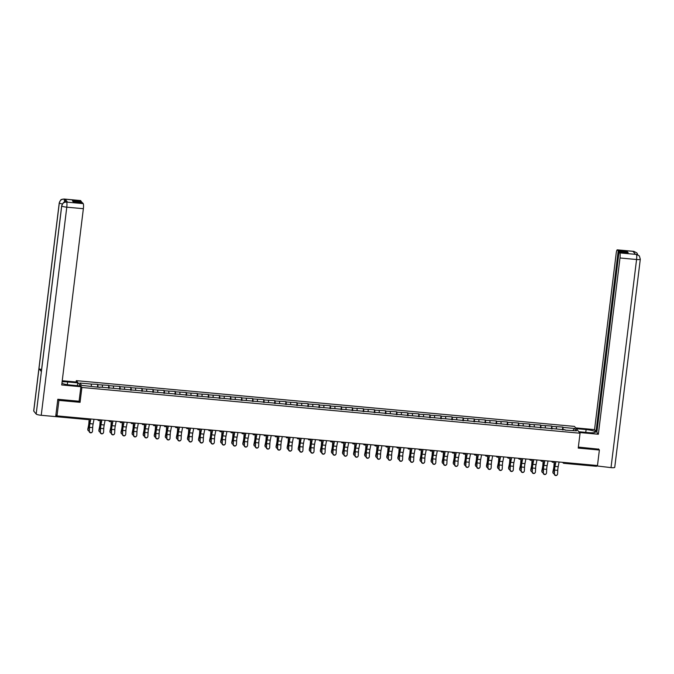 <?xml version="1.0" encoding="UTF-8"?>
<svg xmlns="http://www.w3.org/2000/svg" width="674" height="674" viewBox="0 0 674 674"><rect width="100%" height="100%" fill="white"/><g stroke="black" fill="none" stroke-linecap="round" stroke-linejoin="round"><path stroke-width="1.01" d="M76.137 381.998L76.305 380.65L574.459 426.406L580.053 433.222L81.891 387.466L76.305 380.65M91.361 386.278L91.293 384.079L79.759 383.017L81.706 385.393L99.87 387.39M91.293 384.079L97.747 384.349L97.401 387.162M98.109 387.23L97.747 384.349M98.033 384.702L108.817 385.359L108.472 388.182M109.18 388.241L108.817 385.359M109.112 385.713L119.888 386.379L119.542 389.193M120.258 389.26L119.888 386.379M120.183 386.733L130.967 387.398L130.621 390.212M131.329 390.28L130.967 387.398M131.253 387.752L142.037 388.418L141.692 391.232M142.408 391.299L142.037 388.418M142.332 388.772L153.108 389.429L152.762 392.251M153.478 392.31L153.108 389.429M153.402 389.783L164.186 390.448L163.841 393.262M164.549 393.33L164.186 390.448M164.473 390.802L175.257 391.468L174.911 394.282M175.628 394.349L175.257 391.468M175.552 391.821L186.336 392.479L185.982 395.301M186.698 395.36L186.336 392.479M186.622 392.832L197.406 393.498L197.061 396.312M197.768 396.379L197.406 393.498M197.693 393.852L208.477 394.517L208.131 397.331M208.847 397.399L208.477 394.517M208.772 394.871L219.556 395.537L219.21 398.351M219.918 398.418L219.556 395.537M219.842 395.891L230.626 396.548L230.281 399.37M230.988 399.429L230.626 396.548M230.912 396.902L241.696 397.567L241.351 400.381M242.067 400.449L241.696 397.567M241.991 397.921L252.775 398.587L252.43 401.401M253.138 401.468L252.775 398.587M253.062 398.941L263.846 399.598L263.5 402.42M264.208 402.488L263.846 399.598M264.132 399.96L274.916 400.617L274.571 403.431M275.287 403.499L274.916 400.617M275.211 400.971L285.995 401.637L285.65 404.451M286.357 404.518L285.995 401.637M286.281 401.99L297.066 402.656L296.72 405.47M297.428 405.537L297.066 402.656M297.36 403.01L308.136 403.667L307.791 406.489M308.507 406.548L308.136 403.667M308.431 404.021L319.215 404.686L318.869 407.5M319.577 407.568L319.215 404.686M319.501 405.04L330.285 405.706L329.94 408.52M330.648 408.587L330.285 405.706M330.58 406.06L341.356 406.717L341.01 409.539M341.726 409.607L341.356 406.717M341.651 407.079L352.435 407.736L352.089 410.559M352.797 410.618L352.435 407.736M352.721 408.09L363.505 408.756L363.16 411.57M363.867 411.637L363.505 408.756M363.8 409.11L374.576 409.775L374.23 412.589M374.946 412.657L374.576 409.775M374.87 410.129L385.654 410.786L385.309 413.609M386.017 413.668L385.654 410.786M385.941 411.14L396.725 411.806L396.379 414.62M397.087 414.687L396.725 411.806M397.02 412.159L407.795 412.825L407.45 415.639M408.166 415.706L407.795 412.825M408.09 413.179L418.874 413.844L418.529 416.658M419.236 416.726L418.874 413.844M419.161 414.198L429.945 414.855L429.599 417.678M430.315 417.737L429.945 414.855M430.239 415.209L441.015 415.875L440.67 418.689M441.386 418.756L441.015 415.875M441.31 416.229L452.094 416.894L451.749 419.708M452.456 419.776L452.094 416.894M452.38 417.248L463.164 417.905L462.819 420.728M463.535 420.787L463.164 417.905M463.459 418.259L474.243 418.925L473.889 421.739M474.606 421.806L474.243 418.925M474.53 419.279L485.314 419.944L484.968 422.758M485.676 422.825L485.314 419.944M485.6 420.298L496.384 420.964L496.039 423.778M496.755 423.845L496.384 420.964M496.679 421.317L507.463 421.975L507.118 424.797M507.825 424.856L507.463 421.975M507.749 422.328L518.533 422.994L518.188 425.808M518.896 425.875L518.533 422.994M518.82 423.348L529.604 424.013L529.259 426.827M529.975 426.895L529.604 424.013M529.899 424.367L540.683 425.024L540.337 427.847M541.045 427.914L540.683 425.024M540.969 425.387L551.753 426.044L551.408 428.858M552.116 428.925L551.753 426.044M552.04 426.398L562.824 427.063L562.478 429.877M563.194 429.945L562.824 427.063M563.119 427.417L574.652 428.479L576.599 430.846L564.955 430.105M99.979 387.07L565.065 429.785M102.431 387.297L102.364 385.098M113.502 388.317L113.443 386.118M124.58 389.328L124.513 387.129M135.651 390.347L135.584 388.148M146.721 391.367L146.662 389.168M157.8 392.386L157.733 390.187M168.871 393.397L168.803 391.198M179.941 394.416L179.882 392.217M191.02 395.436L190.953 393.237M202.09 396.447L202.023 394.248M213.161 397.466L213.102 395.267M224.24 398.486L224.172 396.287M235.31 399.505L235.243 397.306M246.381 400.516L246.322 398.317M257.46 401.536L257.392 399.337M268.53 402.555L268.463 400.356M279.6 403.566L279.542 401.367M290.679 404.585L290.612 402.386M301.75 405.605L301.682 403.406M312.829 406.624L312.761 404.425M323.899 407.635L323.832 405.436M334.97 408.655L334.902 406.456M346.048 409.674L345.981 407.475M357.119 410.685L357.052 408.486M368.189 411.704L368.13 409.506M379.268 412.724L379.201 410.525M390.339 413.743L390.271 411.544M401.409 414.754L401.35 412.555M412.488 415.774L412.421 413.575M423.558 416.793L423.491 414.594M434.629 417.813L434.57 415.614M445.708 418.824L445.64 416.625M456.778 419.843L456.711 417.644M467.849 420.862L467.79 418.664M478.928 421.873L478.86 419.675M489.998 422.893L489.931 420.694M501.068 423.912L501.009 421.713M512.147 424.932L512.08 422.733M523.218 425.943L523.15 423.744M534.288 426.962L534.229 424.763M545.367 427.982L545.3 425.783M556.438 428.993L556.37 426.794M596.288 465.422L596.027 466.265L563.902 463.299M572.866 430.509L574.652 428.479M580.053 433.222L578.233 448.084L599.38 450.03L598.487 448.935M599.38 450.03L597.476 465.532L57.012 415.892L58.916 400.39L80.071 402.327L81.891 387.466M58.023 399.294L58.916 400.39M55.715 416.363L55.967 414.62L57.012 415.892M80.071 402.327L79.111 401.165M557.187 474.867A1.626 1.55 -141.6 0 1 554.23 473.83L554.407 473.603A1.626 1.55 38.4 0 0 557.28 474.757A1.626 1.55 38.4 0 0 557.6 473.898L557.76 470.351A4.853 0.843 95.2 0 1 557.937 468.27A4.853 0.843 95.2 0 1 558.19 466.669L559.108 462.01M554.407 473.603L554.567 470.056A4.853 0.843 95.2 0 1 554.744 467.975A4.853 0.843 95.2 0 1 554.997 466.374L555.907 461.715M555.721 461.698L554.896 465.894A5.788 1.003 -84.8 0 0 554.601 467.798A5.788 1.003 -84.8 0 0 554.39 470.284L554.23 473.83M552.966 472.423A1.626 1.314 -8.8 0 1 552.899 471.758L553.539 468.801A4.853 0.843 -84.8 0 0 553.851 466.888A4.853 0.843 -84.8 0 0 554.003 465.17L554.222 461.555M554.39 461.572L554.18 465.018A5.788 1.003 95.2 0 1 553.994 467.065A5.788 1.003 95.2 0 1 553.624 469.348L552.983 472.306A1.626 1.314 171.2 0 0 554.23 473.763M578.831 431.731L588.621 432.632A8.147 1.39 7 0 0 595.445 432.093A8.147 1.39 7 0 0 586.11 429.565L576.321 428.664M579.48 432.514L598.352 434.25L596.844 432.413L619.01 251.907L619.844 252.918L636.509 254.435L635.43 254.325L633.029 251.394L633.956 251.444L617.384 249.919A4.339 0.758 -84.8 0 0 617.258 249.843A4.339 0.758 -84.8 0 0 616.188 253.357L594.552 429.616L596.052 431.453L596.953 431.529M575.672 427.88L594.552 429.616M598.352 434.25L619.996 257.99A4.339 0.758 -84.8 0 0 619.844 252.918M640.249 259.069A4.448 0.758 -173 0 1 640.3 259.212L614.747 467.335A4.448 0.758 -173 0 1 611.015 467.63L596.212 465.86M619.01 251.907L628.168 252.75L627.376 251.781L618.218 250.939L617.384 249.919M618.218 250.939L596.052 431.453M598.672 449.162L578.351 447.089M596.574 466.298L596.675 465.456M627.376 251.781L627.267 252.666M635.371 254.25L636.391 254.41M611.015 467.63L636.568 259.507A4.448 0.758 -173 0 0 640.3 259.212L639.348 255.926L636.517 254.443M637.781 254.73L636.888 252.935L634.082 251.478M67.316 384.66L67.644 381.947A8.147 1.39 7 0 0 62.092 381.914M61.915 383.354A8.147 1.39 7 0 0 70.163 385.014L80.24 385.941L80.888 386.724L61.722 384.964L83.365 208.696L66.785 207.179L41.232 415.294L55.681 416.616L57.812 399.278L79.102 401.232L80.888 386.724M67.644 381.947L77.729 382.874L77.08 382.091L62.244 380.726M77.384 385.671L77.729 382.874M80.754 200.633L64.173 199.108A4.339 0.758 95.2 0 0 64.055 199.032L80.627 200.557A4.339 0.758 95.2 0 1 80.754 200.633L81.478 202.537M41.232 415.294A4.448 0.758 -173 0 1 36.177 414.055L41.392 371.585A4.448 0.758 -173 0 1 41.35 371.45L61.688 205.806A4.448 0.758 -173 0 0 61.738 205.941C62.303 203.388 63.895 202.099 66.515 202.082L83.214 203.632A4.339 0.758 95.2 0 1 83.365 208.696M41.586 369.512A4.448 0.758 -173 0 1 38.966 368.627L33.751 411.098L36.177 414.055M33.751 411.098A4.448 0.758 -173 0 1 33.7 410.955L59.253 202.84A4.448 0.758 -173 0 0 59.304 202.975C59.885 200.422 61.469 199.142 64.081 199.116L65.159 199.234A4.339 0.758 95.2 0 1 65.488 202.015M62.362 203.952A4.448 0.758 -173 0 1 59.304 202.975L38.966 368.627L41.392 371.585L61.73 205.941A4.448 0.758 -173 0 0 66.785 207.179A4.339 0.758 -84.8 0 0 66.642 202.107M81.588 201.652L72.43 200.81L73.222 201.779L82.38 202.621L83.214 203.632M67.569 202.166L67.442 202.09A4.339 0.758 95.2 0 1 67.569 202.166L65.159 199.234M64.519 202.242L64.207 199.142M546.117 473.847A1.626 1.55 -141.6 0 1 543.16 472.811L543.337 472.584A1.626 1.55 38.4 0 0 546.21 473.738A1.626 1.55 38.4 0 0 546.53 472.878L546.69 469.34A4.853 0.843 95.2 0 1 546.867 467.259A4.853 0.843 95.2 0 1 547.12 465.658L548.029 460.991M543.337 472.584L543.497 469.045A4.853 0.843 95.2 0 1 543.674 466.964A4.853 0.843 95.2 0 1 543.926 465.363L544.836 460.696M544.651 460.679L543.825 464.875A5.788 1.003 -84.8 0 0 543.53 466.787A5.788 1.003 -84.8 0 0 543.32 469.273L543.16 472.811M535.038 472.836A1.626 1.55 -141.6 0 1 532.081 471.792L532.266 471.564A1.626 1.55 38.4 0 0 535.139 472.727A1.626 1.55 38.4 0 0 535.459 471.859L535.619 468.32A4.853 0.843 95.2 0 1 535.796 466.24A4.853 0.843 95.2 0 1 536.041 464.639L536.959 459.971M532.266 471.564L532.426 468.026A4.853 0.843 95.2 0 1 532.595 465.945A4.853 0.843 95.2 0 1 532.848 464.344L533.766 459.676M533.572 459.66L532.755 463.855A5.788 1.003 -84.8 0 0 532.452 465.768A5.788 1.003 -84.8 0 0 532.241 468.253L532.081 471.792M523.968 471.817A1.626 1.55 -141.6 0 1 521.01 470.781L521.187 470.553A1.626 1.55 38.4 0 0 524.06 471.707A1.626 1.55 38.4 0 0 524.38 470.84L524.541 467.301A4.853 0.843 95.2 0 1 524.717 465.22A4.853 0.843 95.2 0 1 524.97 463.619L525.88 458.952M521.187 470.553L521.347 467.006A4.853 0.843 95.2 0 1 521.524 464.925A4.853 0.843 95.2 0 1 521.777 463.324L522.687 458.665M522.502 458.64L521.676 462.836A5.788 1.003 -84.8 0 0 521.381 464.748A5.788 1.003 -84.8 0 0 521.171 467.234L521.01 470.781M512.897 470.797A1.626 1.55 -141.6 0 1 509.94 469.761L510.117 469.534A1.626 1.55 38.4 0 0 512.99 470.688A1.626 1.55 38.4 0 0 513.31 469.829L513.47 466.282A4.853 0.843 95.2 0 1 513.647 464.201A4.853 0.843 95.2 0 1 513.9 462.6L514.81 457.941M510.117 469.534L510.277 465.995A4.853 0.843 95.2 0 1 510.454 463.914A4.853 0.843 95.2 0 1 510.707 462.313L511.617 457.646M511.431 457.629L510.606 461.825A5.788 1.003 -84.8 0 0 510.302 463.737A5.788 1.003 -84.8 0 0 510.1 466.223L509.94 469.761M501.818 469.786A1.626 1.55 -141.6 0 1 498.861 468.742L499.038 468.514A1.626 1.55 38.4 0 0 501.919 469.677A1.626 1.55 38.4 0 0 502.24 468.809L502.4 465.271A4.853 0.843 95.2 0 1 502.577 463.19A4.853 0.843 95.2 0 1 502.821 461.589L503.739 456.921M499.038 468.514L499.207 464.976A4.853 0.843 95.2 0 1 499.375 462.895A4.853 0.843 95.2 0 1 499.628 461.294L500.546 456.627M500.352 456.61L499.535 460.805A5.788 1.003 -84.8 0 0 499.232 462.718A5.788 1.003 -84.8 0 0 499.021 465.203L498.861 468.742M541.888 471.404A1.626 1.314 -8.8 0 1 541.829 470.747L542.46 467.781A4.853 0.843 -84.8 0 0 542.781 465.869A4.853 0.843 -84.8 0 0 542.932 464.159L543.151 460.544M543.311 460.553L543.109 463.998A5.788 1.003 95.2 0 1 542.924 466.046A5.788 1.003 95.2 0 1 542.545 468.329L541.913 471.294A1.626 1.314 171.2 0 0 543.16 472.744M530.817 470.393A1.626 1.314 -8.8 0 1 530.75 469.727L531.39 466.762A4.853 0.843 -84.8 0 0 531.702 464.858A4.853 0.843 -84.8 0 0 531.862 463.139L532.072 459.525M532.241 459.542L532.039 462.979A5.788 1.003 95.2 0 1 531.845 465.035A5.788 1.003 95.2 0 1 531.474 467.318L530.834 470.275A1.626 1.314 171.2 0 0 532.089 471.733M519.747 469.374A1.626 1.314 -8.8 0 1 519.679 468.708L520.32 465.751A4.853 0.843 -84.8 0 0 520.631 463.838A4.853 0.843 -84.8 0 0 520.783 462.12L521.002 458.505M521.171 458.522L520.96 461.968A5.788 1.003 95.2 0 1 520.775 464.015A5.788 1.003 95.2 0 1 520.404 466.298L519.764 469.256A1.626 1.314 171.2 0 0 521.01 470.713M508.668 468.354A1.626 1.314 -8.8 0 1 508.609 467.689L509.241 464.731A4.853 0.843 -84.8 0 0 509.561 462.819A4.853 0.843 -84.8 0 0 509.713 461.1L509.932 457.486M510.092 457.503L509.889 460.949A5.788 1.003 95.2 0 1 509.704 462.996A5.788 1.003 95.2 0 1 509.325 465.279L508.693 468.236A1.626 1.314 171.2 0 0 509.94 469.694M497.597 467.335A1.626 1.314 -8.8 0 1 497.53 466.678L498.17 463.712A4.853 0.843 -84.8 0 0 498.482 461.8A4.853 0.843 -84.8 0 0 498.642 460.089L498.853 456.475M499.021 456.492L498.819 459.929A5.788 1.003 95.2 0 1 498.625 461.976A5.788 1.003 95.2 0 1 498.255 464.26L497.614 467.225A1.626 1.314 171.2 0 0 498.87 468.674M490.748 468.767A1.626 1.55 -141.6 0 1 487.791 467.722L487.968 467.495A1.626 1.55 38.4 0 0 490.841 468.657A1.626 1.55 38.4 0 0 491.161 467.79L491.321 464.251A4.853 0.843 95.2 0 1 491.498 462.17A4.853 0.843 95.2 0 1 491.75 460.569L492.66 455.902M487.968 467.495L488.128 463.956A4.853 0.843 95.2 0 1 488.305 461.875A4.853 0.843 95.2 0 1 488.557 460.275L489.467 455.607M489.282 455.59L488.456 459.786A5.788 1.003 -84.8 0 0 488.161 461.698A5.788 1.003 -84.8 0 0 487.951 464.184L487.791 467.722M486.527 466.324A1.626 1.314 -8.8 0 1 486.459 465.658L487.091 462.701A4.853 0.843 -84.8 0 0 487.412 460.789A4.853 0.843 -84.8 0 0 487.563 459.07L487.782 455.456M487.951 455.472L487.74 458.91A5.788 1.003 95.2 0 1 487.555 460.965A5.788 1.003 95.2 0 1 487.176 463.249L486.544 466.206A1.626 1.314 171.2 0 0 487.791 467.663M479.677 467.748A1.626 1.55 -141.6 0 1 476.712 466.711L476.897 466.484A1.626 1.55 38.4 0 0 479.77 467.638A1.626 1.55 38.4 0 0 480.09 466.779L480.25 463.232A4.853 0.843 95.2 0 1 480.427 461.151A4.853 0.843 95.2 0 1 480.68 459.55L481.59 454.883M476.897 466.484L477.057 462.937A4.853 0.843 95.2 0 1 477.234 460.856A4.853 0.843 95.2 0 1 477.478 459.255L478.397 454.596M478.211 454.579L477.386 458.767A5.788 1.003 -84.8 0 0 477.082 460.679A5.788 1.003 -84.8 0 0 476.88 463.164L476.712 466.711M475.448 465.304A1.626 1.314 -8.8 0 1 475.381 464.639L476.021 461.682A4.853 0.843 -84.8 0 0 476.333 459.769A4.853 0.843 -84.8 0 0 476.493 458.05L476.712 454.436M476.872 454.453L476.67 457.899A5.788 1.003 95.2 0 1 476.484 459.946A5.788 1.003 95.2 0 1 476.105 462.229L475.465 465.186A1.626 1.314 171.2 0 0 476.72 466.644M468.599 466.728A1.626 1.55 -141.6 0 1 465.641 465.692L465.818 465.464A1.626 1.55 38.4 0 0 468.7 466.619A1.626 1.55 38.4 0 0 469.02 465.759L469.18 462.221A4.853 0.843 95.2 0 1 469.348 460.14A4.853 0.843 95.2 0 1 469.601 458.539L470.519 453.872M465.818 465.464L465.987 461.926A4.853 0.843 95.2 0 1 466.155 459.845A4.853 0.843 95.2 0 1 466.408 458.244L467.326 453.577M467.133 453.56L466.315 457.756A5.788 1.003 -84.8 0 0 466.012 459.668A5.788 1.003 -84.8 0 0 465.801 462.153L465.641 465.692M464.378 464.285A1.626 1.314 -8.8 0 1 464.31 463.619L464.95 460.662A4.853 0.843 -84.8 0 0 465.262 458.75A4.853 0.843 -84.8 0 0 465.422 457.039L465.633 453.425M465.801 453.434L465.599 456.879A5.788 1.003 95.2 0 1 465.405 458.927A5.788 1.003 95.2 0 1 465.035 461.21L464.394 464.175A1.626 1.314 171.2 0 0 465.641 465.624M457.528 465.717A1.626 1.55 -141.6 0 1 454.571 464.672L454.748 464.445A1.626 1.55 38.4 0 0 457.621 465.608A1.626 1.55 38.4 0 0 457.941 464.74L458.101 461.201A4.853 0.843 95.2 0 1 458.278 459.12A4.853 0.843 95.2 0 1 458.531 457.52L459.441 452.852M454.748 464.445L454.908 460.906A4.853 0.843 95.2 0 1 455.085 458.826A4.853 0.843 95.2 0 1 455.338 457.225L456.247 452.557M456.062 452.54L455.236 456.736A5.788 1.003 -84.8 0 0 454.942 458.649A5.788 1.003 -84.8 0 0 454.731 461.134L454.571 464.672M453.307 463.265A1.626 1.314 -8.8 0 1 453.24 462.608L453.872 459.643A4.853 0.843 -84.8 0 0 454.192 457.739A4.853 0.843 -84.8 0 0 454.343 456.02L454.562 452.406M454.731 452.423L454.52 455.86A5.788 1.003 95.2 0 1 454.335 457.916A5.788 1.003 95.2 0 1 453.956 460.19L453.324 463.156A1.626 1.314 171.2 0 0 454.571 464.613M446.458 464.698A1.626 1.55 -141.6 0 1 443.492 463.653L443.677 463.434A1.626 1.55 38.4 0 0 446.55 464.588A1.626 1.55 38.4 0 0 446.87 463.72L447.031 460.182A4.853 0.843 95.2 0 1 447.207 458.101A4.853 0.843 95.2 0 1 447.46 456.5L448.37 451.833M443.677 463.434L443.837 459.887A4.853 0.843 95.2 0 1 444.014 457.806A4.853 0.843 95.2 0 1 444.259 456.205L445.177 451.546M444.983 451.521L444.166 455.717A5.788 1.003 -84.8 0 0 443.863 457.629A5.788 1.003 -84.8 0 0 443.661 460.115L443.492 463.653M442.228 462.254A1.626 1.314 -8.8 0 1 442.161 461.589L442.801 458.632A4.853 0.843 -84.8 0 0 443.113 456.719A4.853 0.843 -84.8 0 0 443.273 455.001L443.492 451.386M443.652 451.403L443.45 454.849A5.788 1.003 95.2 0 1 443.265 456.896A5.788 1.003 95.2 0 1 442.885 459.179L442.245 462.137A1.626 1.314 171.2 0 0 443.5 463.594M435.379 463.678A1.626 1.55 -141.6 0 1 432.422 462.642L432.598 462.415A1.626 1.55 38.4 0 0 435.48 463.569A1.626 1.55 38.4 0 0 435.8 462.709L435.96 459.163A4.853 0.843 95.2 0 1 436.129 457.082A4.853 0.843 95.2 0 1 436.381 455.481L437.3 450.822M432.598 462.415L432.759 458.876A4.853 0.843 95.2 0 1 432.935 456.795A4.853 0.843 95.2 0 1 433.188 455.194L434.107 450.527M433.913 450.51L433.096 454.706A5.788 1.003 -84.8 0 0 432.792 456.618A5.788 1.003 -84.8 0 0 432.582 459.095L432.422 462.642M431.158 461.235A1.626 1.314 -8.8 0 1 431.09 460.569L431.731 457.612A4.853 0.843 -84.8 0 0 432.042 455.7A4.853 0.843 -84.8 0 0 432.202 453.981L432.413 450.367M432.582 450.384L432.379 453.829A5.788 1.003 95.2 0 1 432.186 455.877A5.788 1.003 95.2 0 1 431.815 458.16L431.175 461.117A1.626 1.314 171.2 0 0 432.422 462.575M424.308 462.659A1.626 1.55 -141.6 0 1 421.351 461.623L421.528 461.395A1.626 1.55 38.4 0 0 424.401 462.558A1.626 1.55 38.4 0 0 424.721 461.69L424.881 458.151A4.853 0.843 95.2 0 1 425.058 456.071A4.853 0.843 95.2 0 1 425.311 454.47L426.221 449.802M421.528 461.395L421.688 457.857A4.853 0.843 95.2 0 1 421.865 455.776A4.853 0.843 95.2 0 1 422.118 454.175L423.028 449.507M422.842 449.491L422.017 453.686A5.788 1.003 -84.8 0 0 421.722 455.599A5.788 1.003 -84.8 0 0 421.511 458.084L421.351 461.623M420.087 460.216A1.626 1.314 -8.8 0 1 420.02 459.558L420.652 456.593A4.853 0.843 -84.8 0 0 420.972 454.68A4.853 0.843 -84.8 0 0 421.124 452.97L421.343 449.356M421.503 449.364L421.301 452.81A5.788 1.003 95.2 0 1 421.115 454.857A5.788 1.003 95.2 0 1 420.736 457.141L420.104 460.106A1.626 1.314 171.2 0 0 421.351 461.555M413.229 461.648A1.626 1.55 -141.6 0 1 410.272 460.603L410.458 460.376A1.626 1.55 38.4 0 0 413.331 461.538A1.626 1.55 38.4 0 0 413.651 460.671L413.811 457.132A4.853 0.843 95.2 0 1 413.988 455.051A4.853 0.843 95.2 0 1 414.24 453.45L415.15 448.783M410.458 460.376L410.618 456.837A4.853 0.843 95.2 0 1 410.795 454.756A4.853 0.843 95.2 0 1 411.039 453.155L411.957 448.488M411.763 448.471L410.946 452.667A5.788 1.003 -84.8 0 0 410.643 454.579A5.788 1.003 -84.8 0 0 410.432 457.065L410.272 460.603M409.008 459.205A1.626 1.314 -8.8 0 1 408.941 458.539L409.581 455.582A4.853 0.843 -84.8 0 0 409.893 453.669A4.853 0.843 -84.8 0 0 410.053 451.951L410.264 448.336M410.432 448.353L410.23 451.791A5.788 1.003 95.2 0 1 410.045 453.846A5.788 1.003 95.2 0 1 409.666 456.13L409.025 459.087A1.626 1.314 171.2 0 0 410.281 460.544M402.159 460.628A1.626 1.55 -141.6 0 1 399.202 459.592L399.379 459.365A1.626 1.55 38.4 0 0 402.252 460.519A1.626 1.55 38.4 0 0 402.572 459.66L402.74 456.113A4.853 0.843 95.2 0 1 402.909 454.032A4.853 0.843 95.2 0 1 403.162 452.431L404.08 447.763M399.379 459.365L399.539 455.818A4.853 0.843 95.2 0 1 399.716 453.737A4.853 0.843 95.2 0 1 399.968 452.136L400.887 447.477M400.693 447.46L399.876 451.647A5.788 1.003 -84.8 0 0 399.572 453.56A5.788 1.003 -84.8 0 0 399.362 456.045L399.202 459.592M397.938 458.185A1.626 1.314 -8.8 0 1 397.871 457.52L398.511 454.562A4.853 0.843 -84.8 0 0 398.823 452.65A4.853 0.843 -84.8 0 0 398.983 450.931L399.193 447.317M399.362 447.334L399.151 450.78A5.788 1.003 95.2 0 1 398.966 452.827A5.788 1.003 95.2 0 1 398.595 455.11L397.955 458.067A1.626 1.314 171.2 0 0 399.202 459.525M391.089 459.609A1.626 1.55 -141.6 0 1 388.131 458.573L388.308 458.345A1.626 1.55 38.4 0 0 391.181 459.5A1.626 1.55 38.4 0 0 391.501 458.64L391.661 455.102A4.853 0.843 95.2 0 1 391.838 453.012A4.853 0.843 95.2 0 1 392.091 451.411L393.001 446.752M388.308 458.345L388.468 454.807A4.853 0.843 95.2 0 1 388.645 452.726A4.853 0.843 95.2 0 1 388.898 451.125L389.808 446.458M389.623 446.441L388.797 450.636A5.788 1.003 -84.8 0 0 388.502 452.549A5.788 1.003 -84.8 0 0 388.291 455.034L388.131 458.573M386.859 457.166A1.626 1.314 -8.8 0 1 386.8 456.5L387.432 453.543A4.853 0.843 -84.8 0 0 387.752 451.631A4.853 0.843 -84.8 0 0 387.904 449.92L388.123 446.298M388.283 446.314L388.081 449.76A5.788 1.003 95.2 0 1 387.895 451.807A5.788 1.003 95.2 0 1 387.516 454.091L386.884 457.056A1.626 1.314 171.2 0 0 388.131 458.505M380.01 458.598A1.626 1.55 -141.6 0 1 377.052 457.553L377.238 457.326A1.626 1.55 38.4 0 0 380.111 458.489A1.626 1.55 38.4 0 0 380.431 457.621L380.591 454.082A4.853 0.843 95.2 0 1 380.768 452.001A4.853 0.843 95.2 0 1 381.021 450.401L381.931 445.733M377.238 457.326L377.398 453.787A4.853 0.843 95.2 0 1 377.575 451.706A4.853 0.843 95.2 0 1 377.819 450.106L378.737 445.438M378.544 445.421L377.726 449.617A5.788 1.003 -84.8 0 0 377.423 451.529A5.788 1.003 -84.8 0 0 377.213 454.015L377.052 457.553M375.789 456.146A1.626 1.314 -8.8 0 1 375.721 455.489L376.362 452.524A4.853 0.843 -84.8 0 0 376.673 450.62A4.853 0.843 -84.8 0 0 376.833 448.901L377.044 445.287M377.213 445.303L377.01 448.741A5.788 1.003 95.2 0 1 376.825 450.796A5.788 1.003 95.2 0 1 376.446 453.071L375.806 456.037A1.626 1.314 171.2 0 0 377.061 457.494M368.939 457.579A1.626 1.55 -141.6 0 1 365.982 456.534L366.159 456.315A1.626 1.55 38.4 0 0 369.032 457.469A1.626 1.55 38.4 0 0 369.352 456.601L369.521 453.063A4.853 0.843 95.2 0 1 369.689 450.982A4.853 0.843 95.2 0 1 369.942 449.381L370.86 444.714M366.159 456.315L366.319 452.768A4.853 0.843 95.2 0 1 366.496 450.687A4.853 0.843 95.2 0 1 366.749 449.086L367.659 444.419M367.473 444.402L366.656 448.598A5.788 1.003 -84.8 0 0 366.353 450.51A5.788 1.003 -84.8 0 0 366.142 452.995L365.982 456.534M364.718 455.135A1.626 1.314 -8.8 0 1 364.651 454.47L365.291 451.513A4.853 0.843 -84.8 0 0 365.603 449.6A4.853 0.843 -84.8 0 0 365.763 447.881L365.974 444.267M366.142 444.284L365.931 447.73A5.788 1.003 95.2 0 1 365.746 449.777A5.788 1.003 95.2 0 1 365.375 452.06L364.735 455.017A1.626 1.314 171.2 0 0 365.982 456.475M357.869 456.559A1.626 1.55 -141.6 0 1 354.912 455.523L355.088 455.295A1.626 1.55 38.4 0 0 357.961 456.45A1.626 1.55 38.4 0 0 358.282 455.59L358.442 452.043A4.853 0.843 95.2 0 1 358.619 449.962A4.853 0.843 95.2 0 1 358.871 448.362L359.781 443.703M355.088 455.295L355.249 451.757A4.853 0.843 95.2 0 1 355.425 449.676A4.853 0.843 95.2 0 1 355.678 448.067L356.588 443.408M356.403 443.391L355.577 447.587A5.788 1.003 -84.8 0 0 355.282 449.491A5.788 1.003 -84.8 0 0 355.072 451.976L354.912 455.523M346.79 455.54A1.626 1.55 -141.6 0 1 343.833 454.503L344.018 454.276A1.626 1.55 38.4 0 0 346.891 455.439A1.626 1.55 38.4 0 0 347.211 454.571L347.371 451.032A4.853 0.843 95.2 0 1 347.548 448.951A4.853 0.843 95.2 0 1 347.792 447.351L348.711 442.683M344.018 454.276L344.178 450.738A4.853 0.843 95.2 0 1 344.355 448.657A4.853 0.843 95.2 0 1 344.599 447.056L345.518 442.388M345.324 442.371L344.507 446.567A5.788 1.003 -84.8 0 0 344.203 448.48A5.788 1.003 -84.8 0 0 343.993 450.965L343.833 454.503M335.719 454.529A1.626 1.55 -141.6 0 1 332.762 453.484L332.939 453.257A1.626 1.55 38.4 0 0 335.812 454.419A1.626 1.55 38.4 0 0 336.132 453.551L336.292 450.013A4.853 0.843 95.2 0 1 336.469 447.932A4.853 0.843 95.2 0 1 336.722 446.331L337.64 441.664M332.939 453.257L333.099 449.718A4.853 0.843 95.2 0 1 333.276 447.637A4.853 0.843 95.2 0 1 333.529 446.036L334.439 441.369M334.253 441.352L333.428 445.548A5.788 1.003 -84.8 0 0 333.133 447.46A5.788 1.003 -84.8 0 0 332.922 449.946L332.762 453.484M324.649 453.509A1.626 1.55 -141.6 0 1 321.692 452.473L321.869 452.246A1.626 1.55 38.4 0 0 324.742 453.4A1.626 1.55 38.4 0 0 325.062 452.532L325.222 448.994A4.853 0.843 95.2 0 1 325.399 446.913A4.853 0.843 95.2 0 1 325.652 445.312L326.561 440.644M321.869 452.246L322.029 448.699A4.853 0.843 95.2 0 1 322.206 446.618A4.853 0.843 95.2 0 1 322.458 445.017L323.368 440.358M323.183 440.341L322.357 444.528A5.788 1.003 -84.8 0 0 322.062 446.441A5.788 1.003 -84.8 0 0 321.852 448.926L321.692 452.473M313.57 452.49A1.626 1.55 -141.6 0 1 310.613 451.454L310.798 451.226A1.626 1.55 38.4 0 0 313.671 452.38A1.626 1.55 38.4 0 0 313.991 451.521L314.151 447.974A4.853 0.843 95.2 0 1 314.328 445.893A4.853 0.843 95.2 0 1 314.573 444.292L315.491 439.633M310.798 451.226L310.958 447.688A4.853 0.843 95.2 0 1 311.127 445.607A4.853 0.843 95.2 0 1 311.38 444.006L312.298 439.338M312.104 439.322L311.287 443.517A5.788 1.003 -84.8 0 0 310.984 445.43A5.788 1.003 -84.8 0 0 310.773 447.915L310.613 451.454M302.5 451.479A1.626 1.55 -141.6 0 1 299.542 450.434L299.719 450.207A1.626 1.55 38.4 0 0 302.592 451.369A1.626 1.55 38.4 0 0 302.912 450.502L303.073 446.963A4.853 0.843 95.2 0 1 303.249 444.882A4.853 0.843 95.2 0 1 303.502 443.281L304.421 438.614M299.719 450.207L299.879 446.668A4.853 0.843 95.2 0 1 300.056 444.587A4.853 0.843 95.2 0 1 300.309 442.986L301.219 438.319M301.034 438.302L300.208 442.498A5.788 1.003 -84.8 0 0 299.913 444.41A5.788 1.003 -84.8 0 0 299.703 446.896L299.542 450.434M291.429 450.459A1.626 1.55 -141.6 0 1 288.472 449.415L288.649 449.187A1.626 1.55 38.4 0 0 291.522 450.35A1.626 1.55 38.4 0 0 291.842 449.482L292.002 445.944A4.853 0.843 95.2 0 1 292.179 443.863A4.853 0.843 95.2 0 1 292.432 442.262L293.342 437.594M288.649 449.187L288.809 445.649A4.853 0.843 95.2 0 1 288.986 443.568A4.853 0.843 95.2 0 1 289.239 441.967L290.149 437.3M289.963 437.283L289.138 441.478A5.788 1.003 -84.8 0 0 288.843 443.391A5.788 1.003 -84.8 0 0 288.632 445.876L288.472 449.415M280.35 449.44A1.626 1.55 -141.6 0 1 277.393 448.404L277.578 448.176A1.626 1.55 38.4 0 0 280.451 449.331A1.626 1.55 38.4 0 0 280.772 448.471L280.932 444.924A4.853 0.843 95.2 0 1 281.109 442.843A4.853 0.843 95.2 0 1 281.353 441.243L282.271 436.584M277.578 448.176L277.739 444.629A4.853 0.843 95.2 0 1 277.907 442.548A4.853 0.843 95.2 0 1 278.16 440.948L279.078 436.289M278.884 436.272L278.067 440.467A5.788 1.003 -84.8 0 0 277.764 442.371A5.788 1.003 -84.8 0 0 277.553 444.857L277.393 448.404M269.28 448.421A1.626 1.55 -141.6 0 1 266.323 447.384L266.5 447.157A1.626 1.55 38.4 0 0 269.373 448.311A1.626 1.55 38.4 0 0 269.693 447.452L269.853 443.913A4.853 0.843 95.2 0 1 270.03 441.832A4.853 0.843 95.2 0 1 270.282 440.232L271.192 435.564M266.5 447.157L266.66 443.618A4.853 0.843 95.2 0 1 266.837 441.537A4.853 0.843 95.2 0 1 267.089 439.937L267.999 435.269M267.814 435.252L266.988 439.448A5.788 1.003 -84.8 0 0 266.693 441.36A5.788 1.003 -84.8 0 0 266.483 443.846L266.323 447.384M258.209 447.41A1.626 1.55 -141.6 0 1 255.252 446.365L255.429 446.137A1.626 1.55 38.4 0 0 258.302 447.3A1.626 1.55 38.4 0 0 258.622 446.432L258.782 442.894A4.853 0.843 95.2 0 1 258.959 440.813A4.853 0.843 95.2 0 1 259.212 439.212L260.122 434.545M255.429 446.137L255.589 442.599A4.853 0.843 95.2 0 1 255.766 440.518A4.853 0.843 95.2 0 1 256.019 438.917L256.929 434.25M256.743 434.233L255.918 438.429A5.788 1.003 -84.8 0 0 255.614 440.341A5.788 1.003 -84.8 0 0 255.412 442.826L255.252 446.365M247.131 446.39A1.626 1.55 -141.6 0 1 244.173 445.346L244.35 445.126A1.626 1.55 38.4 0 0 247.232 446.281A1.626 1.55 38.4 0 0 247.552 445.413L247.712 441.874A4.853 0.843 95.2 0 1 247.889 439.793A4.853 0.843 95.2 0 1 248.133 438.193L249.051 433.525M244.35 445.126L244.519 441.58A4.853 0.843 95.2 0 1 244.687 439.499A4.853 0.843 95.2 0 1 244.94 437.898L245.858 433.239M245.665 433.214L244.847 437.409A5.788 1.003 -84.8 0 0 244.544 439.322A5.788 1.003 -84.8 0 0 244.333 441.807L244.173 445.346M236.06 445.371A1.626 1.55 -141.6 0 1 233.103 444.334L233.28 444.107A1.626 1.55 38.4 0 0 236.153 445.261A1.626 1.55 38.4 0 0 236.473 444.402L236.633 440.855A4.853 0.843 95.2 0 1 236.81 438.774A4.853 0.843 95.2 0 1 237.063 437.173L237.973 432.514M233.28 444.107L233.44 440.569A4.853 0.843 95.2 0 1 233.617 438.488A4.853 0.843 95.2 0 1 233.87 436.887L234.779 432.219M234.594 432.202L233.768 436.398A5.788 1.003 -84.8 0 0 233.474 438.311A5.788 1.003 -84.8 0 0 233.263 440.788L233.103 444.334M224.99 444.36A1.626 1.55 -141.6 0 1 222.024 443.315L222.209 443.088A1.626 1.55 38.4 0 0 225.082 444.25A1.626 1.55 38.4 0 0 225.402 443.382L225.563 439.844A4.853 0.843 95.2 0 1 225.739 437.763A4.853 0.843 95.2 0 1 225.992 436.162L226.902 431.495M222.209 443.088L222.369 439.549A4.853 0.843 95.2 0 1 222.546 437.468A4.853 0.843 95.2 0 1 222.799 435.867L223.709 431.2M223.524 431.183L222.698 435.379A5.788 1.003 -84.8 0 0 222.395 437.291A5.788 1.003 -84.8 0 0 222.193 439.777L222.024 443.315M213.911 443.34A1.626 1.55 -141.6 0 1 210.954 442.296L211.131 442.068A1.626 1.55 38.4 0 0 214.012 443.231A1.626 1.55 38.4 0 0 214.332 442.363L214.492 438.825A4.853 0.843 95.2 0 1 214.669 436.744A4.853 0.843 95.2 0 1 214.913 435.143L215.832 430.475M211.131 442.068L211.299 438.53A4.853 0.843 95.2 0 1 211.468 436.449A4.853 0.843 95.2 0 1 211.72 434.848L212.639 430.181M212.445 430.164L211.628 434.359A5.788 1.003 -84.8 0 0 211.324 436.272A5.788 1.003 -84.8 0 0 211.114 438.757L210.954 442.296M202.84 442.321A1.626 1.55 -141.6 0 1 199.883 441.285L200.06 441.057A1.626 1.55 38.4 0 0 202.933 442.211A1.626 1.55 38.4 0 0 203.253 441.352L203.413 437.805A4.853 0.843 95.2 0 1 203.59 435.724A4.853 0.843 95.2 0 1 203.843 434.123L204.753 429.456M200.06 441.057L200.22 437.51A4.853 0.843 95.2 0 1 200.397 435.429A4.853 0.843 95.2 0 1 200.65 433.829L201.56 429.169M201.374 429.153L200.549 433.34A5.788 1.003 -84.8 0 0 200.254 435.252A5.788 1.003 -84.8 0 0 200.043 437.738L199.883 441.285M191.77 441.301A1.626 1.55 -141.6 0 1 188.804 440.265L188.99 440.038A1.626 1.55 38.4 0 0 191.863 441.192A1.626 1.55 38.4 0 0 192.183 440.333L192.343 436.794A4.853 0.843 95.2 0 1 192.52 434.713A4.853 0.843 95.2 0 1 192.772 433.104L193.682 428.445M188.99 440.038L189.15 436.499A4.853 0.843 95.2 0 1 189.327 434.418A4.853 0.843 95.2 0 1 189.571 432.818L190.489 428.15M190.295 428.133L189.478 432.329A5.788 1.003 -84.8 0 0 189.175 434.241A5.788 1.003 -84.8 0 0 188.973 436.727L188.804 440.265M180.691 440.291A1.626 1.55 -141.6 0 1 177.734 439.246L177.911 439.018A1.626 1.55 38.4 0 0 180.792 440.181A1.626 1.55 38.4 0 0 181.112 439.313L181.272 435.775A4.853 0.843 95.2 0 1 181.441 433.694A4.853 0.843 95.2 0 1 181.694 432.093L182.612 427.426M177.911 439.018L178.071 435.48A4.853 0.843 95.2 0 1 178.248 433.399A4.853 0.843 95.2 0 1 178.5 431.798L179.419 427.131M179.225 427.114L178.408 431.309A5.788 1.003 -84.8 0 0 178.105 433.222A5.788 1.003 -84.8 0 0 177.894 435.707L177.734 439.246M169.621 439.271A1.626 1.55 -141.6 0 1 166.663 438.226L166.84 438.007A1.626 1.55 38.4 0 0 169.713 439.162A1.626 1.55 38.4 0 0 170.033 438.294L170.193 434.755A4.853 0.843 95.2 0 1 170.37 432.674A4.853 0.843 95.2 0 1 170.623 431.074L171.533 426.406M166.84 438.007L167 434.46A4.853 0.843 95.2 0 1 167.177 432.379A4.853 0.843 95.2 0 1 167.43 430.779L168.34 426.111M168.155 426.094L167.329 430.29A5.788 1.003 -84.8 0 0 167.034 432.202A5.788 1.003 -84.8 0 0 166.823 434.688L166.663 438.226M158.55 438.252A1.626 1.55 -141.6 0 1 155.584 437.215L155.77 436.988A1.626 1.55 38.4 0 0 158.643 438.142A1.626 1.55 38.4 0 0 158.963 437.283L159.123 433.736A4.853 0.843 95.2 0 1 159.3 431.655A4.853 0.843 95.2 0 1 159.553 430.054L160.463 425.395M155.77 436.988L155.93 433.449A4.853 0.843 95.2 0 1 156.107 431.368A4.853 0.843 95.2 0 1 156.351 429.768L157.269 425.1M157.076 425.083L156.258 429.279A5.788 1.003 -84.8 0 0 155.955 431.192A5.788 1.003 -84.8 0 0 155.745 433.668L155.584 437.215M147.471 437.232A1.626 1.55 -141.6 0 1 144.514 436.196L144.691 435.968A1.626 1.55 38.4 0 0 147.564 437.131A1.626 1.55 38.4 0 0 147.892 436.263L148.053 432.725A4.853 0.843 95.2 0 1 148.221 430.644A4.853 0.843 95.2 0 1 148.474 429.043L149.392 424.376M144.691 435.968L144.851 432.43A4.853 0.843 95.2 0 1 145.028 430.349A4.853 0.843 95.2 0 1 145.281 428.748L146.199 424.081M146.005 424.064L145.188 428.26A5.788 1.003 -84.8 0 0 144.885 430.172A5.788 1.003 -84.8 0 0 144.674 432.657L144.514 436.196M136.401 436.221A1.626 1.55 -141.6 0 1 133.444 435.177L133.62 434.949A1.626 1.55 38.4 0 0 136.493 436.112A1.626 1.55 38.4 0 0 136.814 435.244L136.974 431.705A4.853 0.843 95.2 0 1 137.151 429.624A4.853 0.843 95.2 0 1 137.403 428.024L138.313 423.356M133.62 434.949L133.781 431.411A4.853 0.843 95.2 0 1 133.958 429.33A4.853 0.843 95.2 0 1 134.21 427.729L135.12 423.061M134.935 423.045L134.109 427.24A5.788 1.003 -84.8 0 0 133.814 429.153A5.788 1.003 -84.8 0 0 133.604 431.638L133.444 435.177M125.322 435.202A1.626 1.55 -141.6 0 1 122.365 434.166L122.55 433.938A1.626 1.55 38.4 0 0 125.423 435.092A1.626 1.55 38.4 0 0 125.743 434.224L125.903 430.686A4.853 0.843 95.2 0 1 126.08 428.605A4.853 0.843 95.2 0 1 126.333 427.004L127.243 422.337M122.55 433.938L122.71 430.391A4.853 0.843 95.2 0 1 122.887 428.31A4.853 0.843 95.2 0 1 123.131 426.709L124.05 422.05M123.856 422.034L123.039 426.221A5.788 1.003 -84.8 0 0 122.735 428.133A5.788 1.003 -84.8 0 0 122.525 430.619L122.365 434.166M114.251 434.182A1.626 1.55 -141.6 0 1 111.294 433.146L111.471 432.919A1.626 1.55 38.4 0 0 114.344 434.073A1.626 1.55 38.4 0 0 114.664 433.214L114.833 429.667A4.853 0.843 95.2 0 1 115.001 427.586A4.853 0.843 95.2 0 1 115.254 425.985L116.172 421.326M111.471 432.919L111.631 429.38A4.853 0.843 95.2 0 1 111.808 427.299A4.853 0.843 95.2 0 1 112.061 425.698L112.971 421.031M112.785 421.014L111.968 425.21A5.788 1.003 -84.8 0 0 111.665 427.122A5.788 1.003 -84.8 0 0 111.454 429.608L111.294 433.146M103.181 433.171A1.626 1.55 -141.6 0 1 100.224 432.127L100.401 431.899A1.626 1.55 38.4 0 0 103.274 433.062A1.626 1.55 38.4 0 0 103.594 432.194L103.754 428.656A4.853 0.843 95.2 0 1 103.931 426.575A4.853 0.843 95.2 0 1 104.184 424.974L105.093 420.306M100.401 431.899L100.561 428.361A4.853 0.843 95.2 0 1 100.738 426.28A4.853 0.843 95.2 0 1 100.99 424.679L101.9 420.012M101.715 419.995L100.889 424.19A5.788 1.003 -84.8 0 0 100.595 426.103A5.788 1.003 -84.8 0 0 100.384 428.588L100.224 432.127M353.639 454.116A1.626 1.314 -8.8 0 1 353.58 453.45L354.212 450.493A4.853 0.843 -84.8 0 0 354.532 448.581A4.853 0.843 -84.8 0 0 354.684 446.862L354.903 443.248M355.063 443.265L354.861 446.71A5.788 1.003 95.2 0 1 354.676 448.758A5.788 1.003 95.2 0 1 354.297 451.041L353.665 453.998A1.626 1.314 171.2 0 0 354.912 455.456M342.569 453.096A1.626 1.314 -8.8 0 1 342.502 452.439L343.142 449.474A4.853 0.843 -84.8 0 0 343.454 447.561A4.853 0.843 -84.8 0 0 343.614 445.851L343.824 442.237M343.993 442.245L343.791 445.691A5.788 1.003 95.2 0 1 343.605 447.738A5.788 1.003 95.2 0 1 343.226 450.021L342.586 452.987A1.626 1.314 171.2 0 0 343.841 454.436M331.498 452.086A1.626 1.314 -8.8 0 1 331.431 451.42L332.071 448.463A4.853 0.843 -84.8 0 0 332.383 446.55A4.853 0.843 -84.8 0 0 332.543 444.832L332.754 441.217M332.922 441.234L332.712 444.671A5.788 1.003 95.2 0 1 332.526 446.727A5.788 1.003 95.2 0 1 332.156 449.01L331.515 451.968A1.626 1.314 171.2 0 0 332.762 453.425M320.42 451.066A1.626 1.314 -8.8 0 1 320.361 450.401L320.993 447.443A4.853 0.843 -84.8 0 0 321.313 445.531A4.853 0.843 -84.8 0 0 321.464 443.812L321.683 440.198M321.843 440.215L321.641 443.661A5.788 1.003 95.2 0 1 321.456 445.708A5.788 1.003 95.2 0 1 321.077 447.991L320.445 450.948A1.626 1.314 171.2 0 0 321.692 452.406M309.349 450.047A1.626 1.314 -8.8 0 1 309.282 449.381L309.922 446.424A4.853 0.843 -84.8 0 0 310.234 444.511A4.853 0.843 -84.8 0 0 310.394 442.793L310.604 439.178M310.773 439.195L310.571 442.641A5.788 1.003 95.2 0 1 310.385 444.688A5.788 1.003 95.2 0 1 310.006 446.972L309.366 449.929A1.626 1.314 171.2 0 0 310.621 451.386M298.279 449.027A1.626 1.314 -8.8 0 1 298.211 448.37L298.852 445.404A4.853 0.843 -84.8 0 0 299.163 443.492A4.853 0.843 -84.8 0 0 299.315 441.782L299.534 438.167M299.703 438.184L299.492 441.622A5.788 1.003 95.2 0 1 299.307 443.677A5.788 1.003 95.2 0 1 298.936 445.952L298.296 448.918A1.626 1.314 171.2 0 0 299.542 450.367M287.2 448.016A1.626 1.314 -8.8 0 1 287.141 447.351L287.773 444.393A4.853 0.843 -84.8 0 0 288.093 442.481A4.853 0.843 -84.8 0 0 288.245 440.762L288.464 437.148M288.624 437.165L288.421 440.611A5.788 1.003 95.2 0 1 288.236 442.658A5.788 1.003 95.2 0 1 287.857 444.941L287.225 447.898A1.626 1.314 171.2 0 0 288.472 449.356M276.129 446.997A1.626 1.314 -8.8 0 1 276.062 446.331L276.702 443.374A4.853 0.843 -84.8 0 0 277.014 441.462A4.853 0.843 -84.8 0 0 277.174 439.743L277.385 436.129M277.553 436.145L277.351 439.591A5.788 1.003 95.2 0 1 277.157 441.639A5.788 1.003 95.2 0 1 276.787 443.922L276.146 446.879A1.626 1.314 171.2 0 0 277.402 448.336M265.059 445.977A1.626 1.314 -8.8 0 1 264.992 445.32L265.632 442.355A4.853 0.843 -84.8 0 0 265.944 440.442A4.853 0.843 -84.8 0 0 266.095 438.732L266.314 435.118M266.483 435.126L266.272 438.572A5.788 1.003 95.2 0 1 266.087 440.619A5.788 1.003 95.2 0 1 265.716 442.902L265.076 445.868A1.626 1.314 171.2 0 0 266.323 447.317M253.98 444.958A1.626 1.314 -8.8 0 1 253.921 444.301L254.553 441.335A4.853 0.843 -84.8 0 0 254.873 439.431A4.853 0.843 -84.8 0 0 255.025 437.712L255.244 434.098M255.404 434.115L255.202 437.552A5.788 1.003 95.2 0 1 255.016 439.608A5.788 1.003 95.2 0 1 254.637 441.891L254.005 444.848A1.626 1.314 171.2 0 0 255.252 446.306M242.91 443.947A1.626 1.314 -8.8 0 1 242.842 443.281L243.483 440.324A4.853 0.843 -84.8 0 0 243.794 438.412A4.853 0.843 -84.8 0 0 243.954 436.693L244.165 433.079M244.333 433.096L244.131 436.541A5.788 1.003 95.2 0 1 243.937 438.589A5.788 1.003 95.2 0 1 243.567 440.872L242.926 443.829A1.626 1.314 171.2 0 0 244.182 445.287M231.839 442.928A1.626 1.314 -8.8 0 1 231.772 442.262L232.404 439.305A4.853 0.843 -84.8 0 0 232.724 437.392A4.853 0.843 -84.8 0 0 232.875 435.674L233.094 432.059M233.263 432.076L233.052 435.522A5.788 1.003 95.2 0 1 232.867 437.569A5.788 1.003 95.2 0 1 232.488 439.852L231.856 442.81A1.626 1.314 171.2 0 0 233.103 444.267M220.76 441.908A1.626 1.314 -8.8 0 1 220.693 441.251L221.333 438.285A4.853 0.843 -84.8 0 0 221.645 436.373A4.853 0.843 -84.8 0 0 221.805 434.663L222.024 431.048M222.184 431.057L221.982 434.503A5.788 1.003 95.2 0 1 221.797 436.55A5.788 1.003 95.2 0 1 221.417 438.833L220.777 441.799A1.626 1.314 171.2 0 0 222.032 443.248M209.69 440.897A1.626 1.314 -8.8 0 1 209.622 440.232L210.263 437.274A4.853 0.843 -84.8 0 0 210.574 435.362A4.853 0.843 -84.8 0 0 210.735 433.643L210.945 430.029M211.114 430.046L210.911 433.483A5.788 1.003 95.2 0 1 210.718 435.539A5.788 1.003 95.2 0 1 210.347 437.822L209.707 440.779A1.626 1.314 171.2 0 0 210.954 442.237M198.619 439.878A1.626 1.314 -8.8 0 1 198.552 439.212L199.184 436.255A4.853 0.843 -84.8 0 0 199.504 434.342A4.853 0.843 -84.8 0 0 199.656 432.624L199.875 429.009M200.043 429.026L199.833 432.472A5.788 1.003 95.2 0 1 199.647 434.519A5.788 1.003 95.2 0 1 199.268 436.803L198.636 439.76A1.626 1.314 171.2 0 0 199.883 441.217M187.541 438.858A1.626 1.314 -8.8 0 1 187.473 438.193L188.113 435.236A4.853 0.843 -84.8 0 0 188.425 433.323A4.853 0.843 -84.8 0 0 188.585 431.613L188.804 427.998M188.964 428.007L188.762 431.453A5.788 1.003 95.2 0 1 188.577 433.5A5.788 1.003 95.2 0 1 188.198 435.783L187.557 438.749A1.626 1.314 171.2 0 0 188.813 440.198M176.47 437.839A1.626 1.314 -8.8 0 1 176.403 437.182L177.043 434.216A4.853 0.843 -84.8 0 0 177.355 432.312A4.853 0.843 -84.8 0 0 177.515 430.593L177.725 426.979M177.894 426.996L177.692 430.433A5.788 1.003 95.2 0 1 177.498 432.489A5.788 1.003 95.2 0 1 177.127 434.764L176.487 437.729A1.626 1.314 171.2 0 0 177.734 439.187M165.4 436.828A1.626 1.314 -8.8 0 1 165.332 436.162L165.964 433.205A4.853 0.843 -84.8 0 0 166.284 431.293A4.853 0.843 -84.8 0 0 166.436 429.574L166.655 425.96M166.815 425.976L166.613 429.422A5.788 1.003 95.2 0 1 166.427 431.47A5.788 1.003 95.2 0 1 166.048 433.753L165.416 436.71A1.626 1.314 171.2 0 0 166.663 438.167M154.321 435.808A1.626 1.314 -8.8 0 1 154.253 435.143L154.894 432.186A4.853 0.843 -84.8 0 0 155.205 430.273A4.853 0.843 -84.8 0 0 155.365 428.554L155.576 424.94M155.745 424.957L155.542 428.403A5.788 1.003 95.2 0 1 155.357 430.45A5.788 1.003 95.2 0 1 154.978 432.733L154.338 435.69A1.626 1.314 171.2 0 0 155.593 437.148M143.25 434.789A1.626 1.314 -8.8 0 1 143.183 434.132L143.823 431.166A4.853 0.843 -84.8 0 0 144.135 429.254A4.853 0.843 -84.8 0 0 144.295 427.543L144.506 423.929M144.674 423.938L144.463 427.383A5.788 1.003 95.2 0 1 144.278 429.431A5.788 1.003 95.2 0 1 143.907 431.714L143.267 434.679A1.626 1.314 171.2 0 0 144.514 436.129M132.171 433.778A1.626 1.314 -8.8 0 1 132.112 433.112L132.744 430.155A4.853 0.843 -84.8 0 0 133.064 428.243A4.853 0.843 -84.8 0 0 133.216 426.524L133.435 422.91M133.595 422.927L133.393 426.364A5.788 1.003 95.2 0 1 133.208 428.42A5.788 1.003 95.2 0 1 132.829 430.703L132.197 433.66A1.626 1.314 171.2 0 0 133.444 435.118M121.101 432.759A1.626 1.314 -8.8 0 1 121.034 432.093L121.674 429.136A4.853 0.843 -84.8 0 0 121.986 427.223A4.853 0.843 -84.8 0 0 122.146 425.505L122.356 421.89M122.525 421.907L122.323 425.353A5.788 1.003 95.2 0 1 122.137 427.4A5.788 1.003 95.2 0 1 121.758 429.683L121.118 432.641A1.626 1.314 171.2 0 0 122.373 434.098M110.031 431.739A1.626 1.314 -8.8 0 1 109.963 431.074L110.603 428.116A4.853 0.843 -84.8 0 0 110.915 426.204A4.853 0.843 -84.8 0 0 111.075 424.485L111.286 420.871M111.454 420.888L111.244 424.334A5.788 1.003 95.2 0 1 111.058 426.381A5.788 1.003 95.2 0 1 110.688 428.664L110.047 431.621A1.626 1.314 171.2 0 0 111.294 433.079M98.952 430.72A1.626 1.314 -8.8 0 1 98.893 430.063L99.525 427.097A4.853 0.843 -84.8 0 0 99.845 425.193A4.853 0.843 -84.8 0 0 99.996 423.474L100.215 419.86M100.375 419.877L100.173 423.314A5.788 1.003 95.2 0 1 99.988 425.37A5.788 1.003 95.2 0 1 99.609 427.645L98.977 430.61A1.626 1.314 171.2 0 0 100.224 432.068M92.102 432.152A1.626 1.55 -141.6 0 1 89.145 431.107L89.33 430.888A1.626 1.55 38.4 0 0 92.203 432.042A1.626 1.55 38.4 0 0 92.523 431.175L92.683 427.636A4.853 0.843 95.2 0 1 92.86 425.555A4.853 0.843 95.2 0 1 93.105 423.954L94.023 419.287M89.33 430.888L89.49 427.341A4.853 0.843 95.2 0 1 89.667 425.26A4.853 0.843 95.2 0 1 89.912 423.66L90.83 418.992M90.636 418.975L89.819 423.171A5.788 1.003 -84.8 0 0 89.516 425.083A5.788 1.003 -84.8 0 0 89.305 427.569L89.145 431.107M87.881 429.709A1.626 1.314 -8.8 0 1 87.814 429.043L88.454 426.086A4.853 0.843 -84.8 0 0 88.766 424.173A4.853 0.843 -84.8 0 0 88.926 422.455L89.136 418.84M89.305 418.857L89.103 422.303A5.788 1.003 95.2 0 1 88.917 424.35A5.788 1.003 95.2 0 1 88.538 426.634L87.898 429.591A1.626 1.314 171.2 0 0 89.153 431.048M564.138 462.465L563.843 463.291A1.087 1.053 -39.4 0 1 562.9 462.356M87.982 418.731L87.713 419.582L55.681 416.616M55.824 415.748L56.987 415.858M552.832 462.28A1.087 1.053 140.6 0 0 553.91 461.53M552.764 462.28A1.087 1.053 -39.4 0 1 551.829 461.336M541.761 461.26A1.087 1.053 140.6 0 0 542.84 460.511M541.694 461.26A1.087 1.053 -39.4 0 1 540.759 460.317M530.691 460.249A1.087 1.053 140.6 0 0 531.769 459.491A1.087 1.087 0 0 1 529.907 459.87A1.087 1.053 -39.4 0 1 529.68 459.306M530.623 460.241A1.087 1.053 -39.4 0 1 529.907 459.87L529.427 459.28M519.612 459.23A1.087 1.053 140.6 0 0 520.69 458.48A1.087 1.087 0 0 1 518.837 458.851A1.087 1.053 -39.4 0 1 518.609 458.286M519.544 459.221A1.087 1.053 -39.4 0 1 518.837 458.851L518.357 458.261M508.541 458.21A1.087 1.053 140.6 0 0 509.62 457.461A1.087 1.087 0 0 1 507.766 457.831A1.087 1.053 -39.4 0 1 507.539 457.267M508.474 458.21A1.087 1.053 -39.4 0 1 507.766 457.831L507.278 457.25M497.471 457.191A1.087 1.053 140.6 0 0 498.541 456.441M497.404 457.191A1.087 1.053 -39.4 0 1 496.46 456.256M486.392 456.18A1.087 1.053 140.6 0 0 487.471 455.43M486.325 456.172A1.087 1.053 -39.4 0 1 485.39 455.236M475.322 455.161A1.087 1.053 140.6 0 0 476.4 454.411M475.254 455.152A1.087 1.053 -39.4 0 1 474.319 454.217M464.251 454.141A1.087 1.053 140.6 0 0 465.321 453.391M464.184 454.141A1.087 1.053 -39.4 0 1 463.24 453.198M453.172 453.13A1.087 1.053 140.6 0 0 454.251 452.372M453.105 453.122A1.087 1.053 -39.4 0 1 452.17 452.187M442.102 452.111A1.087 1.053 140.6 0 0 443.18 451.361A1.087 1.087 0 0 1 441.327 451.732A1.087 1.053 -39.4 0 1 441.091 451.167M442.034 452.102A1.087 1.053 -39.4 0 1 441.327 451.732L440.838 451.142M431.023 451.091A1.087 1.053 140.6 0 0 432.101 450.342A1.087 1.087 0 0 1 430.248 450.712A1.087 1.053 -39.4 0 1 430.02 450.148M430.956 451.091A1.087 1.053 -39.4 0 1 430.248 450.712L429.768 450.131M419.953 450.072A1.087 1.053 140.6 0 0 421.031 449.322M419.885 450.072A1.087 1.053 -39.4 0 1 418.95 449.137M408.882 449.061A1.087 1.053 140.6 0 0 409.961 448.311M407.618 448.092L408.107 448.682A1.087 1.087 0 0 0 408.84 449.069A1.087 1.053 -39.4 0 1 407.871 448.117M397.736 448.033A1.087 1.053 -39.4 0 1 397.028 447.662A1.087 1.087 0 0 0 397.77 448.058A1.087 1.053 140.6 0 0 398.882 447.292M396.548 447.073L397.028 447.662A1.087 1.053 -39.4 0 1 396.801 447.098M386.733 447.022A1.087 1.053 140.6 0 0 387.811 446.272M386.665 447.022A1.087 1.053 -39.4 0 1 385.73 446.078M375.662 446.003A1.087 1.053 140.6 0 0 376.741 445.253M375.595 446.003A1.087 1.053 -39.4 0 1 374.651 445.067M364.583 444.992A1.087 1.053 140.6 0 0 365.662 444.242M364.516 444.983A1.087 1.053 -39.4 0 1 363.581 444.048M353.513 443.972A1.087 1.053 140.6 0 0 354.591 443.222A1.087 1.087 0 0 1 352.738 443.593A1.087 1.053 -39.4 0 1 352.51 443.029M353.446 443.972A1.087 1.053 -39.4 0 1 352.738 443.593L352.258 443.003M342.443 442.953A1.087 1.053 140.6 0 0 343.521 442.203A1.087 1.087 0 0 1 341.667 442.582A1.087 1.053 -39.4 0 1 341.432 442.018M342.375 442.953A1.087 1.053 -39.4 0 1 341.667 442.582L341.179 441.992M331.364 441.942A1.087 1.053 140.6 0 0 332.442 441.192A1.087 1.087 0 0 1 331.33 441.95A1.087 1.053 -39.4 0 1 330.361 440.998M320.226 440.914A1.087 1.053 -39.4 0 1 319.518 440.543A1.087 1.087 0 0 0 320.26 440.939A1.087 1.053 140.6 0 0 321.372 440.173M319.038 439.954L319.518 440.543A1.087 1.053 -39.4 0 1 319.291 439.979M309.223 439.903A1.087 1.053 140.6 0 0 310.301 439.153M309.155 439.903A1.087 1.053 -39.4 0 1 308.212 438.959M298.144 438.884A1.087 1.053 140.6 0 0 299.222 438.134M298.077 438.884A1.087 1.053 -39.4 0 1 297.141 437.948M287.073 437.873A1.087 1.053 140.6 0 0 288.152 437.123M287.006 437.864A1.087 1.053 -39.4 0 1 286.071 436.929M276.003 436.853A1.087 1.053 140.6 0 0 277.081 436.103A1.087 1.087 0 0 1 275.219 436.474A1.087 1.053 -39.4 0 1 274.992 435.909M275.936 436.853A1.087 1.053 -39.4 0 1 275.219 436.474L274.739 435.884M264.924 435.834A1.087 1.053 140.6 0 0 266.003 435.084A1.087 1.087 0 0 1 264.149 435.463A1.087 1.053 -39.4 0 1 263.922 434.89M264.857 435.834A1.087 1.053 -39.4 0 1 264.149 435.463L263.669 434.873M253.854 434.823A1.087 1.053 140.6 0 0 254.932 434.064A1.087 1.087 0 0 1 253.82 434.831A1.087 1.053 -39.4 0 1 252.851 433.879M242.783 433.803A1.087 1.053 140.6 0 0 243.862 433.053A1.087 1.087 0 0 1 242.741 433.82A1.087 1.053 -39.4 0 1 241.772 432.86M231.637 432.784A1.087 1.053 -39.4 0 1 230.929 432.405A1.087 1.087 0 0 0 231.671 432.801A1.087 1.053 140.6 0 0 232.783 432.034M230.449 431.823L230.929 432.405A1.087 1.053 -39.4 0 1 230.702 431.84M220.634 431.764A1.087 1.053 140.6 0 0 221.712 431.015M220.567 431.764A1.087 1.053 -39.4 0 1 219.631 430.829M209.563 430.753A1.087 1.053 140.6 0 0 210.633 430.004M209.496 430.745A1.087 1.053 -39.4 0 1 208.552 429.81M198.485 429.734A1.087 1.053 140.6 0 0 199.563 428.984M198.417 429.726A1.087 1.053 -39.4 0 1 197.482 428.79M187.414 428.715A1.087 1.053 140.6 0 0 188.493 427.965A1.087 1.087 0 0 1 186.639 428.335A1.087 1.053 -39.4 0 1 186.403 427.771M187.347 428.715A1.087 1.053 -39.4 0 1 186.639 428.335L186.15 427.754M176.335 427.704A1.087 1.053 140.6 0 0 177.414 426.945A1.087 1.087 0 0 1 175.56 427.324A1.087 1.053 -39.4 0 1 175.333 426.76M176.268 427.695A1.087 1.053 -39.4 0 1 175.56 427.324L175.08 426.735M165.265 426.684A1.087 1.053 140.6 0 0 166.343 425.934A1.087 1.087 0 0 1 165.231 426.701A1.087 1.053 -39.4 0 1 164.262 425.741M154.194 425.665A1.087 1.053 140.6 0 0 155.273 424.915M152.931 424.704L153.419 425.286A1.087 1.087 0 0 0 154.152 425.682A1.087 1.053 -39.4 0 1 153.183 424.721M143.048 424.645A1.087 1.053 -39.4 0 1 142.34 424.275A1.087 1.087 0 0 0 143.082 424.662A1.087 1.053 140.6 0 0 144.194 423.895M141.86 423.685L142.34 424.275A1.087 1.053 -39.4 0 1 142.113 423.71M132.045 423.634A1.087 1.053 140.6 0 0 133.123 422.884M131.978 423.626A1.087 1.053 -39.4 0 1 131.042 422.691M120.975 422.615A1.087 1.053 140.6 0 0 122.053 421.865M120.907 422.606A1.087 1.053 -39.4 0 1 119.964 421.671M109.896 421.595A1.087 1.053 140.6 0 0 110.974 420.846M109.828 421.595A1.087 1.053 -39.4 0 1 108.893 420.652M98.825 420.576A1.087 1.053 140.6 0 0 99.904 419.826A1.087 1.087 0 0 1 98.05 420.205A1.087 1.053 -39.4 0 1 97.823 419.641M98.758 420.576A1.087 1.053 -39.4 0 1 98.05 420.205L97.57 419.616M87.755 419.565A1.087 1.053 140.6 0 0 88.833 418.815A1.087 1.087 0 0 1 87.713 419.582L55.563 416.625M554.997 466.374L558.19 466.669M554.567 470.056L557.76 470.351M554.441 469.424L553.624 469.348M552.899 471.758L552.983 472.306M555.056 465.094L554.18 465.018M636.416 254.443A4.339 0.758 -84.8 0 1 636.568 259.507L619.996 257.99M585.765 432.371L586.11 429.565M617.258 249.843L633.838 251.368A4.339 0.758 95.2 0 1 633.956 251.444M634.293 252.935L633.99 251.478M543.926 465.363L547.12 465.658M543.497 469.045L546.69 469.34M532.848 464.344L536.041 464.639M532.426 468.026L535.619 468.32M521.777 463.324L524.97 463.619M521.347 467.006L524.541 467.301M510.707 462.313L513.9 462.6M510.277 465.995L513.47 466.282M499.628 461.294L502.821 461.589M499.207 464.976L502.4 465.271M543.37 468.405L542.545 468.329M541.829 470.747L541.913 471.294M543.985 464.083L543.109 463.998M532.291 467.385L531.474 467.318M530.75 469.727L530.834 470.275M532.907 463.063L532.039 462.979M521.221 466.374L520.404 466.298M519.679 468.708L519.764 469.256M521.836 462.044L520.96 461.968M510.151 465.355L509.325 465.279M508.609 467.689L508.693 468.236M510.766 461.024L509.889 460.949M499.072 464.335L498.255 464.26M497.53 466.678L497.614 467.225M499.687 460.013L498.819 459.929M488.557 460.275L491.75 460.569M488.128 463.956L491.321 464.251M488.001 463.324L487.176 463.249M486.459 465.658L486.544 466.206M488.616 458.994L487.74 458.91M477.478 459.255L480.68 459.55M477.057 462.937L480.25 463.232M476.931 462.305L476.105 462.229M475.381 464.639L475.465 465.186M477.537 457.975L476.67 457.899M466.408 458.244L469.601 458.539M465.987 461.926L469.18 462.221M465.852 461.286L465.035 461.21M464.31 463.619L464.394 464.175M466.467 456.964L465.599 456.879M455.338 457.225L458.531 457.52M454.908 460.906L458.101 461.201M454.781 460.266L453.956 460.19M453.24 462.608L453.324 463.156M455.397 455.944L454.52 455.86M444.259 456.205L447.46 456.5M443.837 459.887L447.031 460.182M443.711 459.255L442.885 459.179M442.161 461.589L442.245 462.137M444.318 454.925L443.45 454.849M433.188 455.194L436.381 455.481M432.759 458.876L435.96 459.163M432.632 458.236L431.815 458.16M431.09 460.569L431.175 461.117M433.247 453.905L432.379 453.829M422.118 454.175L425.311 454.47M421.688 457.857L424.881 458.151M421.562 457.216L420.736 457.141M420.02 459.558L420.104 460.106M422.177 452.894L421.301 452.81M411.039 453.155L414.24 453.45M410.618 456.837L413.811 457.132M410.491 456.205L409.666 456.13M408.941 458.539L409.025 459.087M411.098 451.875L410.23 451.791M399.968 452.136L403.162 452.431M399.539 455.818L402.74 456.113M399.412 455.186L398.595 455.11M397.871 457.52L397.955 458.067M400.027 450.855L399.151 450.78M388.898 451.125L392.091 451.411M388.468 454.807L391.661 455.102M388.342 454.166L387.516 454.091M386.8 456.5L386.884 457.056M388.957 449.844L388.081 449.76M377.819 450.106L381.021 450.401M377.398 453.787L380.591 454.082M377.272 453.147L376.446 453.071M375.721 455.489L375.806 456.037M377.878 448.825L377.01 448.741M366.749 449.086L369.942 449.381M366.319 452.768L369.521 453.063M366.193 452.136L365.375 452.06M364.651 454.47L364.735 455.017M366.808 447.806L365.931 447.73M355.678 448.067L358.871 448.362M355.249 451.757L358.442 452.043M344.599 447.056L347.792 447.351M344.178 450.738L347.371 451.032M333.529 446.036L336.722 446.331M333.099 449.718L336.292 450.013M322.458 445.017L325.652 445.312M322.029 448.699L325.222 448.994M311.38 444.006L314.573 444.292M310.958 447.688L314.151 447.974M300.309 442.986L303.502 443.281M299.879 446.668L303.073 446.963M289.239 441.967L292.432 442.262M288.809 445.649L292.002 445.944M278.16 440.948L281.353 441.243M277.739 444.629L280.932 444.924M267.089 439.937L270.282 440.232M266.66 443.618L269.853 443.913M256.019 438.917L259.212 439.212M255.589 442.599L258.782 442.894M244.94 437.898L248.133 438.193M244.519 441.58L247.712 441.874M233.87 436.887L237.063 437.173M233.44 440.569L236.633 440.855M222.799 435.867L225.992 436.162M222.369 439.549L225.563 439.844M211.72 434.848L214.913 435.143M211.299 438.53L214.492 438.825M200.65 433.829L203.843 434.123M200.22 437.51L203.413 437.805M189.571 432.818L192.772 433.104M189.15 436.499L192.343 436.794M178.5 431.798L181.694 432.093M178.071 435.48L181.272 435.775M167.43 430.779L170.623 431.074M167 434.46L170.193 434.755M156.351 429.768L159.553 430.054M155.93 433.449L159.123 433.736M145.281 428.748L148.474 429.043M144.851 432.43L148.053 432.725M134.21 427.729L137.403 428.024M133.781 431.411L136.974 431.705M123.131 426.709L126.333 427.004M122.71 430.391L125.903 430.686M112.061 425.698L115.254 425.985M111.631 429.38L114.833 429.667M100.99 424.679L104.184 424.974M100.561 428.361L103.754 428.656M355.122 451.117L354.297 451.041M353.58 453.45L353.665 453.998M355.737 446.786L354.861 446.71M344.043 450.097L343.226 450.021M342.502 452.439L342.586 452.987M344.658 445.775L343.791 445.691M332.973 449.086L332.156 449.01M331.431 451.42L331.515 451.968M333.588 444.756L332.712 444.671M321.902 448.067L321.077 447.991M320.361 450.401L320.445 450.948M322.517 443.736L321.641 443.661M310.824 447.047L310.006 446.972M309.282 449.381L309.366 449.929M311.439 442.717L310.571 442.641M299.753 446.028L298.936 445.952M298.211 448.37L298.296 448.918M300.368 441.706L299.492 441.622M288.683 445.017L287.857 444.941M287.141 447.351L287.225 447.898M289.298 440.686L288.421 440.611M277.604 443.998L276.787 443.922M276.062 446.331L276.146 446.879M278.219 439.667L277.351 439.591M266.533 442.978L265.716 442.902M264.992 445.32L265.076 445.868M267.148 438.656L266.272 438.572M255.463 441.959L254.637 441.891M253.921 444.301L254.005 444.848M256.078 437.637L255.202 437.552M244.384 440.948L243.567 440.872M242.842 443.281L242.926 443.829M244.999 436.617L244.131 436.541M233.314 439.928L232.488 439.852M231.772 442.262L231.856 442.81M233.929 435.598L233.052 435.522M222.243 438.909L221.417 438.833M220.693 441.251L220.777 441.799M222.85 434.587L221.982 434.503M211.164 437.898L210.347 437.822M209.622 440.232L209.707 440.779M211.779 433.567L210.911 433.483M200.094 436.878L199.268 436.803M198.552 439.212L198.636 439.76M200.709 432.548L199.833 432.472M189.023 435.859L188.198 435.783M187.473 438.193L187.557 438.749M189.63 431.537L188.762 431.453M177.944 434.84L177.127 434.764M176.403 437.182L176.487 437.729M178.559 430.518L177.692 430.433M166.874 433.829L166.048 433.753M165.332 436.162L165.416 436.71M167.489 429.498L166.613 429.422M155.804 432.809L154.978 432.733M154.253 435.143L154.338 435.69M156.41 428.479L155.542 428.403M144.725 431.79L143.907 431.714M143.183 434.132L143.267 434.679M145.34 427.468L144.463 427.383M133.654 430.779L132.829 430.703M132.112 433.112L132.197 433.66M134.269 426.448L133.393 426.364M122.584 429.759L121.758 429.683M121.034 432.093L121.118 432.641M123.19 425.429L122.323 425.353M111.505 428.74L110.688 428.664M109.963 431.074L110.047 431.621M112.12 424.418L111.244 424.334M100.434 427.72L99.609 427.645M98.893 430.063L98.977 430.61M101.049 423.398L100.173 423.314M89.912 423.66L93.105 423.954M89.49 427.341L92.683 427.636M89.356 426.709L88.538 426.634M87.814 429.043L87.898 429.591M89.971 422.379L89.103 422.303M596.027 466.265L563.868 463.316A1.087 1.087 0 0 1 563.135 462.92L562.647 462.33M551.576 461.311L552.057 461.901A1.087 1.087 0 0 0 553.935 461.53M540.506 460.3L540.986 460.89A1.087 1.087 0 0 0 542.865 460.511M496.207 456.231L496.687 456.82A1.087 1.087 0 0 0 498.566 456.45M485.137 455.211L485.617 455.801A1.087 1.087 0 0 0 487.496 455.43M474.058 454.192L474.547 454.781A1.087 1.087 0 0 0 476.425 454.411M462.987 453.181L463.468 453.762A1.087 1.087 0 0 0 465.346 453.391M451.917 452.161L452.397 452.751A1.087 1.087 0 0 0 454.276 452.38M418.697 449.111L419.177 449.701A1.087 1.087 0 0 0 421.056 449.331M408.84 449.069A1.087 1.087 0 0 0 409.986 448.311M397.77 448.058A1.087 1.087 0 0 0 398.907 447.292M385.477 446.062L385.958 446.643A1.087 1.087 0 0 0 387.836 446.272M374.399 445.042L374.887 445.632A1.087 1.087 0 0 0 376.758 445.261M363.328 444.023L363.808 444.613A1.087 1.087 0 0 0 365.687 444.242M330.108 440.973L330.589 441.563A1.087 1.087 0 0 0 331.33 441.95M320.26 440.939A1.087 1.087 0 0 0 321.397 440.173M307.959 438.942L308.448 439.524A1.087 1.087 0 0 0 310.318 439.153M296.889 437.923L297.369 438.513A1.087 1.087 0 0 0 299.248 438.142M285.818 436.904L286.298 437.493A1.087 1.087 0 0 0 288.177 437.123M252.59 433.854L253.079 434.444A1.087 1.087 0 0 0 253.82 434.831M241.519 432.834L242 433.424A1.087 1.087 0 0 0 242.741 433.82M231.671 432.801A1.087 1.087 0 0 0 232.808 432.034M219.37 430.804L219.859 431.394A1.087 1.087 0 0 0 221.738 431.023M208.3 429.785L208.78 430.374A1.087 1.087 0 0 0 210.659 430.004M197.229 428.765L197.709 429.355A1.087 1.087 0 0 0 199.588 428.984M164.009 425.715L164.49 426.305A1.087 1.087 0 0 0 165.231 426.701M154.152 425.682A1.087 1.087 0 0 0 155.298 424.915M143.082 424.662A1.087 1.087 0 0 0 144.219 423.904M130.79 422.665L131.27 423.255A1.087 1.087 0 0 0 133.149 422.884M119.711 421.646L120.199 422.236A1.087 1.087 0 0 0 122.07 421.865M108.64 420.635L109.121 421.216A1.087 1.087 0 0 0 110.999 420.846M552.966 472.701L552.882 472.154M636.264 254.334L639.255 255.825M633.838 251.368L636.888 252.935M64.055 199.032L62.126 199.268C61.191 200.49 61.755 197.507 59.253 202.84M66.482 201.998L64.578 202.225C63.634 203.455 64.232 200.422 61.688 205.806M541.896 471.682L541.812 471.134M530.826 470.671L530.741 470.123M519.747 469.652L519.662 469.104M508.676 468.632L508.592 468.085M497.606 467.621L497.522 467.065M486.527 466.602L486.443 466.054M475.456 465.582L475.372 465.035M464.386 464.563L464.302 464.015M453.307 463.552L453.223 463.004M442.237 462.533L442.152 461.985M431.166 461.513L431.082 460.965M420.087 460.494L420.003 459.946M409.017 459.483L408.933 458.935M397.946 458.463L397.862 457.916M386.868 457.444L386.783 456.896M375.797 456.433L375.713 455.885M364.727 455.413L364.634 454.866M353.648 454.394L353.564 453.846M342.577 453.375L342.493 452.827M331.498 452.364L331.414 451.816M320.428 451.344L320.344 450.796M309.358 450.325L309.273 449.777M298.279 449.314L298.194 448.766M287.208 448.294L287.124 447.747M276.138 447.275L276.054 446.727M265.059 446.255L264.975 445.708M253.988 445.244L253.904 444.697M242.918 444.225L242.834 443.677M231.839 443.206L231.755 442.658M220.769 442.195L220.684 441.639M209.698 441.175L209.614 440.627M198.619 440.156L198.535 439.608M187.549 439.136L187.465 438.589M176.478 438.125L176.394 437.578M165.4 437.106L165.315 436.558M154.329 436.086L154.245 435.539M143.259 435.067L143.174 434.519M132.18 434.056L132.096 433.508M121.109 433.037L121.025 432.489M110.039 432.017L109.955 431.47M98.96 431.006L98.876 430.459M87.89 429.987L87.805 429.439"/></g></svg>
